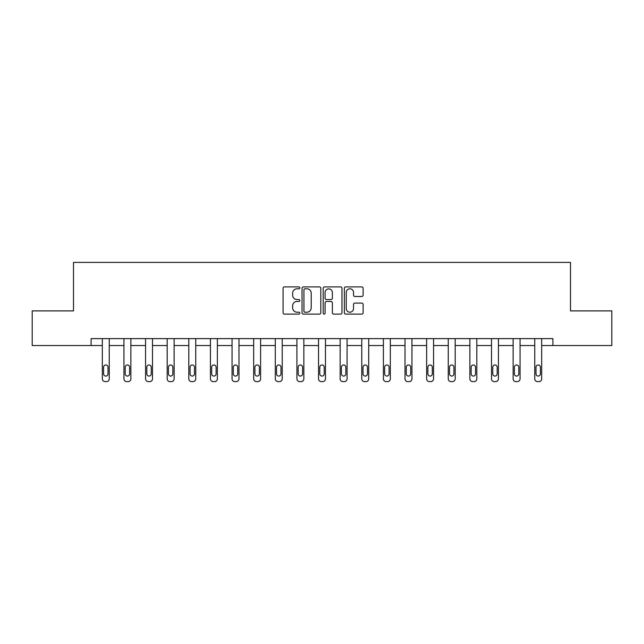 <?xml version="1.0" encoding="UTF-8"?>
<svg xmlns="http://www.w3.org/2000/svg" width="644" height="644" viewBox="0 0 644 644"><rect width="100%" height="100%" fill="white"/><g stroke="black" fill="none" stroke-linecap="round" stroke-linejoin="round"><path stroke-width="0.97" d="M299.822 287.852A0.95 0.95 0 0 0 298.872 286.902L284.423 286.902A1.36 1.36 0 0 0 283.062 288.262L283.062 312.751A1.36 1.36 0 0 0 284.423 314.111L298.872 314.111A0.95 0.95 0 0 0 299.822 313.153A0.95 0.95 0 0 0 298.872 312.203L297.005 312.203A4.355 4.355 0 0 1 292.65 307.848L292.65 305.811A4.355 4.355 0 0 1 297.005 301.456L298.872 301.456A0.95 0.95 0 0 0 299.822 300.507A0.95 0.95 0 0 0 298.872 299.549L297.005 299.549A4.355 4.355 0 0 1 292.65 295.202L292.65 293.157A4.355 4.355 0 0 1 297.005 288.802L298.872 288.802A0.95 0.95 0 0 0 299.822 287.852M361.759 296.49A1.36 1.36 0 0 0 363.119 295.129L363.119 288.262A1.36 1.36 0 0 0 361.759 286.902L345.707 286.902A1.36 1.36 0 0 0 344.347 288.262L344.347 312.751A1.36 1.36 0 0 0 345.707 314.111L361.759 314.111A1.36 1.36 0 0 0 363.119 312.751L363.119 304.451A1.36 1.36 0 0 0 361.759 303.091L354.884 303.091A1.36 1.36 0 0 0 353.524 304.451L353.524 308.565A3.639 3.639 0 0 1 349.885 312.203A3.639 3.639 0 0 1 346.247 308.565L346.247 292.44A3.639 3.639 0 0 1 349.885 288.802A3.639 3.639 0 0 1 353.524 292.44L353.524 295.129A1.36 1.36 0 0 0 354.884 296.49L361.759 296.49M91.102 345.546L32.2 345.546L32.2 310.899L73.505 310.899L73.505 262.39L570.495 262.39L570.495 310.899L611.8 310.899L611.8 345.546L552.898 345.546L552.898 338.615L91.102 338.615L91.102 345.546L102.332 345.546L102.332 378.841A2.769 2.769 0 0 0 105.101 381.61L106.485 381.61A2.769 2.769 0 0 0 109.255 378.841L109.255 345.546L123.946 345.546L123.946 378.841A2.769 2.769 0 0 0 126.723 381.61L128.108 381.61A2.769 2.769 0 0 0 130.877 378.841L130.877 345.546L145.568 345.546L145.568 378.841A2.769 2.769 0 0 0 148.345 381.61L149.73 381.61A2.769 2.769 0 0 0 152.499 378.841L152.499 345.546L167.19 345.546L167.19 378.841A2.769 2.769 0 0 0 169.96 381.61L171.352 381.61A2.769 2.769 0 0 0 174.122 378.841L174.122 345.546L188.813 345.546L188.813 378.841A2.769 2.769 0 0 0 191.582 381.61L192.967 381.61A2.769 2.769 0 0 0 195.744 378.841L195.744 345.546L210.435 345.546L210.435 378.841A2.769 2.769 0 0 0 213.204 381.61L214.589 381.61A2.769 2.769 0 0 0 217.358 378.841L217.358 345.546L232.049 345.546L232.049 378.841A2.769 2.769 0 0 0 234.827 381.61L236.211 381.61A2.769 2.769 0 0 0 238.98 378.841L238.98 338.615M320.809 288.262A1.36 1.36 0 0 0 319.448 286.902L303.396 286.902A1.36 1.36 0 0 0 302.036 288.262L302.036 312.751A1.36 1.36 0 0 0 303.396 314.111L319.448 314.111A1.36 1.36 0 0 0 320.809 312.751L320.809 288.262M324.552 286.902L340.604 286.902A1.36 1.36 0 0 1 341.964 288.262L341.964 312.751A1.36 1.36 0 0 1 340.604 314.111L333.737 314.111A1.36 1.36 0 0 1 332.376 312.751L332.376 302.817A1.36 1.36 0 0 0 331.016 301.456L326.452 301.456A1.36 1.36 0 0 0 325.091 302.817L325.091 313.153A0.95 0.95 0 0 1 324.141 314.111A0.95 0.95 0 0 1 323.191 313.153L323.191 288.262A1.36 1.36 0 0 1 324.552 286.902M238.98 378.841L238.98 345.546L253.672 345.546L253.672 378.841A2.769 2.769 0 0 0 256.449 381.61L257.833 381.61A2.769 2.769 0 0 0 260.603 378.841L260.603 338.615M260.603 378.841L260.603 345.546L275.294 345.546L275.294 378.841A2.769 2.769 0 0 0 278.063 381.61L279.448 381.61A2.769 2.769 0 0 0 282.225 378.841L282.225 338.615M282.225 378.841L282.225 345.546L296.916 345.546L296.916 378.841A2.769 2.769 0 0 0 299.685 381.61L301.07 381.61A2.769 2.769 0 0 0 303.847 378.841L303.847 338.615M303.847 378.841L303.847 345.546L318.538 345.546L318.538 378.841A2.769 2.769 0 0 0 321.308 381.61L322.692 381.61A2.769 2.769 0 0 0 325.462 378.841L325.462 338.615M325.462 378.841L325.462 345.546L340.153 345.546L340.153 378.841A2.769 2.769 0 0 0 342.93 381.61L344.315 381.61A2.769 2.769 0 0 0 347.084 378.841L347.084 338.615M347.084 378.841L347.084 345.546L361.775 345.546L361.775 378.841A2.769 2.769 0 0 0 364.552 381.61L365.937 381.61A2.769 2.769 0 0 0 368.706 378.841L368.706 338.615M368.706 378.841L368.706 345.546L383.397 345.546L383.397 378.841A2.769 2.769 0 0 0 386.167 381.61L387.551 381.61A2.769 2.769 0 0 0 390.328 378.841L390.328 338.615M390.328 378.841L390.328 345.546L405.02 345.546L405.02 378.841A2.769 2.769 0 0 0 407.789 381.61L409.173 381.61A2.769 2.769 0 0 0 411.951 378.841L411.951 338.615M411.951 378.841L411.951 345.546L426.642 345.546L426.642 378.841A2.769 2.769 0 0 0 429.411 381.61L430.796 381.61A2.769 2.769 0 0 0 433.565 378.841L433.565 338.615M433.565 378.841L433.565 345.546L448.256 345.546L448.256 378.841A2.769 2.769 0 0 0 451.033 381.61L452.418 381.61A2.769 2.769 0 0 0 455.187 378.841L455.187 338.615M455.187 378.841L455.187 345.546L469.879 345.546L469.879 378.841A2.769 2.769 0 0 0 472.648 381.61L474.04 381.61A2.769 2.769 0 0 0 476.81 378.841L476.81 338.615M476.81 378.841L476.81 345.546L491.501 345.546L491.501 378.841A2.769 2.769 0 0 0 494.27 381.61L495.655 381.61A2.769 2.769 0 0 0 498.432 378.841L498.432 338.615M498.432 378.841L498.432 345.546L513.123 345.546L513.123 378.841A2.769 2.769 0 0 0 515.892 381.61L517.277 381.61A2.769 2.769 0 0 0 520.054 378.841L520.054 338.615M520.054 378.841L520.054 345.546L534.745 345.546L534.745 378.841A2.769 2.769 0 0 0 537.515 381.61L538.899 381.61A2.769 2.769 0 0 0 541.668 378.841L541.668 345.546L552.898 345.546M304.894 288.802A0.95 0.95 0 0 0 303.944 289.76L303.944 311.253A0.95 0.95 0 0 0 304.894 312.203L306.866 312.203A4.355 4.355 0 0 0 311.221 307.848L311.221 293.157A4.355 4.355 0 0 0 306.866 288.802L304.894 288.802M332.376 292.513A3.639 3.639 0 0 0 328.738 288.874A3.639 3.639 0 0 0 325.091 292.513L325.091 298.188A1.36 1.36 0 0 0 326.452 299.549L331.016 299.549A1.36 1.36 0 0 0 332.376 298.188L332.376 292.513M109.255 338.615L109.255 378.841M102.332 338.615L102.332 378.841M108.015 373.85A2.214 2.214 0 0 1 105.793 376.064A2.214 2.214 0 0 1 103.579 373.85L103.579 367.193A2.214 2.214 0 0 1 105.793 364.979A2.214 2.214 0 0 1 108.015 367.193L108.015 373.85M105.101 381.61L106.485 381.61M130.877 338.615L130.877 378.841M123.946 338.615L123.946 378.841M129.629 373.85A2.214 2.214 0 0 1 127.415 376.064A2.214 2.214 0 0 1 125.194 373.85L125.194 367.193A2.214 2.214 0 0 1 127.415 364.979A2.214 2.214 0 0 1 129.629 367.193L129.629 373.85M126.723 381.61L128.108 381.61M152.499 338.615L152.499 378.841M145.568 338.615L145.568 378.841M151.251 373.85A2.214 2.214 0 0 1 149.038 376.064A2.214 2.214 0 0 1 146.816 373.85L146.816 367.193A2.214 2.214 0 0 1 149.038 364.979A2.214 2.214 0 0 1 151.251 367.193L151.251 373.85M148.345 381.61L149.73 381.61M174.122 338.615L174.122 378.841M167.19 338.615L167.19 378.841M172.874 373.85A2.214 2.214 0 0 1 170.652 376.064A2.214 2.214 0 0 1 168.438 373.85L168.438 367.193A2.214 2.214 0 0 1 170.652 364.979A2.214 2.214 0 0 1 172.874 367.193L172.874 373.85M169.96 381.61L171.352 381.61M195.744 338.615L195.744 378.841M188.813 338.615L188.813 378.841M194.496 373.85A2.214 2.214 0 0 1 192.274 376.064A2.214 2.214 0 0 1 190.061 373.85L190.061 367.193A2.214 2.214 0 0 1 192.274 364.979A2.214 2.214 0 0 1 194.496 367.193L194.496 373.85M191.582 381.61L192.967 381.61M217.358 338.615L217.358 378.841M210.435 338.615L210.435 378.841M216.11 373.85A2.214 2.214 0 0 1 213.897 376.064A2.214 2.214 0 0 1 211.683 373.85L211.683 367.193A2.214 2.214 0 0 1 213.897 364.979A2.214 2.214 0 0 1 216.11 367.193L216.11 373.85M213.204 381.61L214.589 381.61M232.049 338.615L232.049 378.841M237.733 373.85A2.214 2.214 0 0 1 235.519 376.064A2.214 2.214 0 0 1 233.297 373.85L233.297 367.193A2.214 2.214 0 0 1 235.519 364.979A2.214 2.214 0 0 1 237.733 367.193L237.733 373.85M253.672 338.615L253.672 378.841M259.355 373.85A2.214 2.214 0 0 1 257.141 376.064A2.214 2.214 0 0 1 254.919 373.85L254.919 367.193A2.214 2.214 0 0 1 257.141 364.979A2.214 2.214 0 0 1 259.355 367.193L259.355 373.85M275.294 338.615L275.294 378.841M280.977 373.85A2.214 2.214 0 0 1 278.755 376.064A2.214 2.214 0 0 1 276.542 373.85L276.542 367.193A2.214 2.214 0 0 1 278.755 364.979A2.214 2.214 0 0 1 280.977 367.193L280.977 373.85M296.916 338.615L296.916 378.841M302.599 373.85A2.214 2.214 0 0 1 300.378 376.064A2.214 2.214 0 0 1 298.164 373.85L298.164 367.193A2.214 2.214 0 0 1 300.378 364.979A2.214 2.214 0 0 1 302.599 367.193L302.599 373.85M318.538 338.615L318.538 378.841M324.214 373.85A2.214 2.214 0 0 1 322 376.064A2.214 2.214 0 0 1 319.786 373.85L319.786 367.193A2.214 2.214 0 0 1 322 364.979A2.214 2.214 0 0 1 324.214 367.193L324.214 373.85M340.153 338.615L340.153 378.841M345.836 373.85A2.214 2.214 0 0 1 343.622 376.064A2.214 2.214 0 0 1 341.401 373.85L341.401 367.193A2.214 2.214 0 0 1 343.622 364.979A2.214 2.214 0 0 1 345.836 367.193L345.836 373.85M361.775 338.615L361.775 378.841M367.458 373.85A2.214 2.214 0 0 1 365.245 376.064A2.214 2.214 0 0 1 363.023 373.85L363.023 367.193A2.214 2.214 0 0 1 365.245 364.979A2.214 2.214 0 0 1 367.458 367.193L367.458 373.85M383.397 338.615L383.397 378.841M389.081 373.85A2.214 2.214 0 0 1 386.859 376.064A2.214 2.214 0 0 1 384.645 373.85L384.645 367.193A2.214 2.214 0 0 1 386.859 364.979A2.214 2.214 0 0 1 389.081 367.193L389.081 373.85M405.02 338.615L405.02 378.841M410.703 373.85A2.214 2.214 0 0 1 408.481 376.064A2.214 2.214 0 0 1 406.267 373.85L406.267 367.193A2.214 2.214 0 0 1 408.481 364.979A2.214 2.214 0 0 1 410.703 367.193L410.703 373.85M426.642 338.615L426.642 378.841M432.317 373.85A2.214 2.214 0 0 1 430.103 376.064A2.214 2.214 0 0 1 427.89 373.85L427.89 367.193A2.214 2.214 0 0 1 430.103 364.979A2.214 2.214 0 0 1 432.317 367.193L432.317 373.85M448.256 338.615L448.256 378.841M453.94 373.85A2.214 2.214 0 0 1 451.726 376.064A2.214 2.214 0 0 1 449.504 373.85L449.504 367.193A2.214 2.214 0 0 1 451.726 364.979A2.214 2.214 0 0 1 453.94 367.193L453.94 373.85M469.879 338.615L469.879 378.841M475.562 373.85A2.214 2.214 0 0 1 473.348 376.064A2.214 2.214 0 0 1 471.126 373.85L471.126 367.193A2.214 2.214 0 0 1 473.348 364.979A2.214 2.214 0 0 1 475.562 367.193L475.562 373.85M491.501 338.615L491.501 378.841M497.184 373.85A2.214 2.214 0 0 1 494.962 376.064A2.214 2.214 0 0 1 492.749 373.85L492.749 367.193A2.214 2.214 0 0 1 494.962 364.979A2.214 2.214 0 0 1 497.184 367.193L497.184 373.85M513.123 338.615L513.123 378.841M518.806 373.85A2.214 2.214 0 0 1 516.585 376.064A2.214 2.214 0 0 1 514.371 373.85L514.371 367.193A2.214 2.214 0 0 1 516.585 364.979A2.214 2.214 0 0 1 518.806 367.193L518.806 373.85M234.827 381.61L236.211 381.61M256.449 381.61L257.833 381.61M278.063 381.61L279.448 381.61M299.685 381.61L301.07 381.61M321.308 381.61L322.692 381.61M342.93 381.61L344.315 381.61M364.552 381.61L365.937 381.61M386.167 381.61L387.551 381.61M407.789 381.61L409.173 381.61M429.411 381.61L430.796 381.61M451.033 381.61L452.418 381.61M472.648 381.61L474.04 381.61M494.27 381.61L495.655 381.61M515.892 381.61L517.277 381.61M541.668 338.615L541.668 378.841M534.745 338.615L534.745 378.841M540.421 373.85A2.214 2.214 0 0 1 538.207 376.064A2.214 2.214 0 0 1 535.985 373.85L535.985 367.193A2.214 2.214 0 0 1 538.207 364.979A2.214 2.214 0 0 1 540.421 367.193L540.421 373.85M537.515 381.61L538.899 381.61"/></g></svg>
